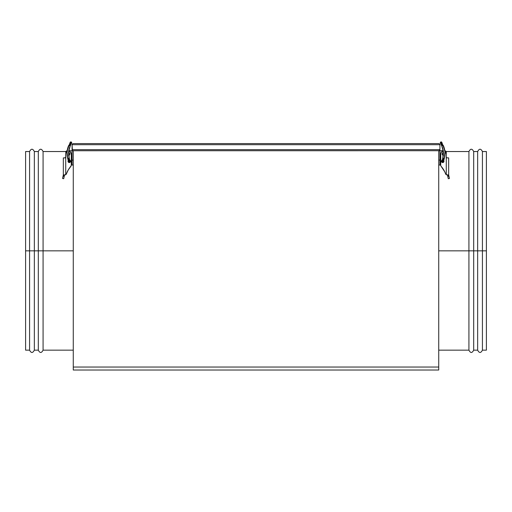 <?xml version="1.0" encoding="UTF-8"?>
<svg xmlns="http://www.w3.org/2000/svg" width="512" height="512" viewBox="0 0 512 512"><rect width="100%" height="100%" fill="white"/><g stroke="black" fill="none" stroke-linecap="round" stroke-linejoin="round"><path stroke-width="0.77" d="M486.4 151.533L482.426 151.533L482.426 250.842L486.4 250.842L486.4 151.533L486.4 250.842L482.426 250.842L482.426 151.533L482.426 350.15L482.426 250.842L477.658 250.842L477.658 151.533L477.658 250.842L482.426 250.842L482.426 350.15L486.4 350.15L486.4 250.842L486.4 350.15M477.658 151.533L473.69 151.533L473.69 250.842L477.658 250.842L477.658 151.533C479.251 148.461 480.838 148.461 482.426 151.533M473.69 250.842L473.69 350.15L473.69 250.842L468.922 250.842L468.922 151.533L468.922 250.842L473.69 250.842L473.69 350.15L477.658 350.15L477.658 250.842L473.69 250.842M438.733 350.15L468.922 350.15L468.922 250.842L438.733 250.842L468.922 250.842L468.922 151.533C470.509 148.461 472.102 148.461 473.69 151.533M468.922 250.842L468.922 350.15L468.922 250.842M477.658 250.842L477.658 350.15L477.658 250.842M25.6 350.15L29.574 350.15L29.574 250.842L25.6 250.842L25.6 350.15L25.6 250.842L29.574 250.842L29.574 350.15L29.574 151.533L29.574 250.842L34.342 250.842L34.342 350.15L34.342 250.842L29.574 250.842L29.574 151.533L25.6 151.533L25.6 250.842L25.6 151.533M34.342 350.15L38.31 350.15L38.31 250.842L34.342 250.842L34.342 350.15C32.749 353.229 31.162 353.229 29.574 350.15M38.31 250.842L38.31 350.15L38.31 151.533L38.31 250.842L43.078 250.842L43.078 350.15L43.078 250.842L38.31 250.842L38.31 151.533L34.342 151.533L34.342 250.842L38.31 250.842M65.933 151.533L43.078 151.533L43.078 250.842L73.267 250.842L43.078 250.842L43.078 350.15C41.491 353.229 39.898 353.229 38.31 350.15M43.078 250.842L43.078 151.533L43.078 250.842M34.342 250.842L34.342 151.533L34.342 250.842M73.267 150.739L73.267 370.016L438.733 370.016L438.733 150.739L438.733 367.046L73.267 367.046L73.267 370.016L438.733 370.016L438.733 367.046L73.267 367.046L73.267 150.739L68.768 150.739L73.267 150.739M72.973 150.72L439.027 150.72L73.19 150.739L72.403 150.413L72.077 149.626L72.077 144.698L72.403 150.413L72.077 149.626L439.923 149.626L439.923 144.698L439.923 149.626L439.027 150.72L439.84 150.054M72.077 144.698L439.923 144.698L439.597 143.917L438.81 143.59L73.19 143.59L438.81 143.59L439.597 143.917L439.923 144.698L72.077 144.698L72.57 143.776L72.16 144.275M72.762 143.674L73.19 143.59L72.762 143.674M439.84 144.275L439.923 144.698M439.027 143.61L439.597 143.917M439.923 149.626L72.077 149.626M72.16 150.054L72.403 150.413M446.01 151.443L444.691 150.739L446.157 151.718L446.278 155.11L446.278 152.326A1.587 1.587 0 0 0 444.838 150.746L443.2 145.254A18.938 18.912 175 0 1 444.339 158.362L443.584 158.118L442.49 162.074A0.794 0.794 0 0 0 443.469 161.523A0.794 0.794 0 0 0 442.637 160.512A0.794 0.794 0 0 0 442.49 162.074A0.794 0.794 0 0 1 441.939 161.094L442.202 160.134A1.274 1.274 0 0 0 442.701 162.579A1.274 1.274 0 0 1 442.202 160.134L441.997 160.25M66.189 151.206L65.843 151.718M67.309 150.739L66.426 151.008M439.923 150.739L439.923 165.037L439.923 160.096L438.733 160.096L439.923 160.096L439.923 150.739L438.733 150.739L443.232 150.739L439.923 150.739M438.733 165.037L440.717 165.037L438.733 165.037M440.717 156.698L439.923 156.698L440.717 156.698M443.546 162.259L441.862 162.259L443.546 162.259M440.717 162.259L439.923 162.259L440.717 162.259M443.315 155.296A1.389 1.389 0 0 1 443.411 152.531M443.501 152.525L442.515 152.934L442.106 153.914L442.515 154.899L443.501 155.309M448.659 157.888L448.659 174.835L448.659 157.888L446.778 157.83L446.278 157.094L446.278 174.726L448.525 174.97M448.659 175.61L448.691 175.104A1.19 1.19 0 0 1 448.659 174.835A1.19 1.19 0 0 0 448.691 175.104A1.19 1.19 0 0 1 448.659 174.835M441.107 166.272L444.768 171.866L441.107 166.272A1.587 1.587 0 0 1 440.717 165.229L440.742 165.51A1.587 1.587 0 0 0 441.107 166.272A24.627 24.627 0 0 1 445.638 173.926L445.894 174.381A1.587 1.587 0 0 0 445.894 174.381A1.587 1.587 0 0 1 445.888 174.381L446.278 174.726A1.587 1.587 0 0 1 445.638 173.926L445.638 173.926A24.627 24.627 0 0 0 441.107 166.272L440.742 165.51M442.214 162.477L442.701 162.579A1.274 1.274 0 0 0 443.731 160.557A1.274 1.274 0 0 1 442.701 162.579L443.603 162.202L442.458 162.554M441.53 160.819L441.805 160.403M443.974 161.306L443.603 160.403M445.043 151.603L446.278 153.914A2.778 2.778 0 0 0 444.934 151.533A2.778 2.778 0 0 1 446.278 153.914L446.278 174.726L447.13 174.97M448.634 175.098L448.928 176.128L447.77 176.397L447.622 175.763L448.659 175.763L447.622 175.763L447.482 175.034M440.717 165.229L440.717 153.914A2.778 2.778 0 0 1 443.29 151.142A2.778 2.778 0 0 0 440.717 153.914L440.717 165.229L440.768 153.376L441.53 151.949L443.501 151.136M445.811 152.371L446.227 153.376M445.638 173.926A1.587 1.587 0 0 0 445.747 174.163A1.587 1.587 0 0 1 445.638 173.926L444.768 171.866M446.278 153.914L446.278 157.094L446.278 153.914M448.691 175.104L449.466 178.451L448.928 176.128L447.77 176.397L448.307 178.72L449.466 178.451L448.307 178.72L447.622 175.763M447.482 175.078L447.578 175.558M447.072 157.888L446.515 157.664M441.907 142.637A0.794 0.794 0 0 0 440.774 141.984L442.47 145.562L443.2 145.254L441.766 145.933A17.344 17.325 175 0 1 443.366 151.84A17.344 17.325 -5 0 0 441.766 145.933L442.47 145.562L440.774 141.984A0.794 0.794 0 0 1 441.907 142.637A0.794 0.794 0 0 1 440.403 143.053A0.794 0.794 0 0 1 440.774 141.984A0.794 0.794 0 0 0 440.32 142.771M443.2 145.254L444.947 151.706L444.339 158.362L443.469 161.517A0.794 0.794 0 0 1 442.49 162.074L443.584 158.118L442.81 157.939L444.339 158.362A18.938 18.912 -5 0 0 443.2 145.254L444.838 150.746L441.83 142.362M440.397 143.04L441.766 145.933L443.366 151.84A17.344 17.325 175 0 1 442.874 157.69M72.077 156.698L71.283 156.698L72.077 156.698M70.17 142.362L67.162 150.746L68.8 145.254L69.53 145.562L68.8 145.254A18.938 18.912 5 0 0 67.661 158.362L68.416 158.118L69.51 162.074A0.794 0.794 0 0 0 69.363 160.512A0.794 0.794 0 0 0 68.531 161.523A0.794 0.794 0 0 0 69.51 162.074L68.416 158.118L67.661 158.362A18.938 18.912 -175 0 1 68.8 145.254L67.162 150.746A1.587 1.587 0 0 0 65.722 152.326L65.754 152.019M72.077 165.037L72.077 150.739L72.077 165.037L73.267 165.037L72.077 165.037M73.267 160.096L72.077 160.096L73.267 160.096M68.454 162.259L70.138 162.259L68.454 162.259M71.283 162.259L72.077 162.259L71.283 162.259M68.499 155.309L69.485 154.899L69.894 153.914L69.485 152.934L68.499 152.525M68.685 155.296A1.389 1.389 0 0 0 68.589 152.531A1.389 1.389 0 0 1 68.685 155.296M69.274 155.072L69.658 154.688M69.658 153.146L69.274 152.762M68.397 160.403L68.122 161.792L69.299 162.579A1.274 1.274 0 0 1 68.269 160.557A1.274 1.274 0 0 0 69.299 162.579A1.274 1.274 0 0 0 69.798 160.134A1.274 1.274 0 0 1 69.299 162.579L70.541 161.555L69.786 160.128L70.061 161.094A0.794 0.794 0 0 1 69.229 162.099A0.794 0.794 0 0 1 68.531 161.517L67.661 158.362L67.053 151.706L68.8 145.254M63.341 174.835A1.19 1.19 0 0 1 63.309 175.104A1.19 1.19 0 0 0 63.341 174.835L63.309 175.104A1.19 1.19 0 0 0 63.341 174.835L63.341 157.888L64.928 157.888L63.341 157.888L63.341 175.763L63.475 174.97L65.722 174.726L65.722 157.094L65.139 157.862L63.341 157.888M68.499 151.136L70.47 151.949L71.283 153.914A2.778 2.778 0 0 0 68.71 151.142A2.778 2.778 0 0 1 71.283 153.914L71.283 165.229A1.587 1.587 0 0 1 70.893 166.272L68.282 169.894L66.362 173.926A24.627 24.627 0 0 1 70.893 166.272A24.627 24.627 0 0 0 66.362 173.926L65.722 174.726L65.722 157.094L64.928 157.888L65.677 157.357L65.722 153.914A2.778 2.778 0 0 1 67.066 151.533A2.778 2.778 0 0 0 65.722 153.914L65.722 157.094L65.773 153.376L67.437 151.347M70.893 166.272A1.587 1.587 0 0 0 71.258 165.51L69.504 168.026L70.893 166.272M69.043 151.187L70.048 151.603M70.816 152.371L71.232 153.376M68.282 169.894L67.232 171.866M64.87 174.97L65.722 174.726A1.587 1.587 0 0 0 66.362 173.926A1.587 1.587 0 0 1 66.253 174.163A1.587 1.587 0 0 0 66.362 173.926L66.106 174.381A1.587 1.587 0 0 1 66.106 174.381A1.587 1.587 0 0 0 66.112 174.381M68.397 162.202L68.813 162.477M69.05 162.554L70.195 162.202M70.47 160.819L70.003 160.25M63.341 175.61L64.378 175.763L64.23 176.397L63.072 176.128L63.341 175.61M63.475 174.97L63.341 175.763L64.378 175.763L64.467 175.373L63.693 178.72L64.23 176.397L63.072 176.128L62.534 178.451L63.693 178.72L62.534 178.451L63.309 175.104M64.525 175.014L64.474 175.334M70.093 142.637A0.794 0.794 0 0 1 71.226 141.984L69.53 145.562L70.234 145.933A17.344 17.325 5 0 0 68.634 151.84A17.344 17.325 -175 0 1 70.234 145.933L69.53 145.562L71.226 141.984A0.794 0.794 0 0 0 70.093 142.637A0.794 0.794 0 0 0 71.597 143.053A0.794 0.794 0 0 0 71.226 141.984A0.794 0.794 0 0 1 71.68 142.771M71.603 143.04L70.234 145.933L68.634 151.84A17.344 17.325 -175 0 0 69.19 157.939L68.435 158.182M68.634 151.84L69.19 157.939L70.061 161.094A0.794 0.794 0 0 1 69.51 162.074M446.067 151.533L468.922 151.533M468.922 350.15C470.509 353.229 472.102 353.229 473.69 350.15M477.658 350.15C479.251 353.229 480.838 353.229 482.426 350.15M73.267 350.15L43.078 350.15M43.078 151.533C41.491 148.461 39.898 148.461 38.31 151.533M34.342 151.533C32.749 148.461 31.162 148.461 29.574 151.533M443.366 151.84L442.81 157.939L441.939 161.094"/></g></svg>
